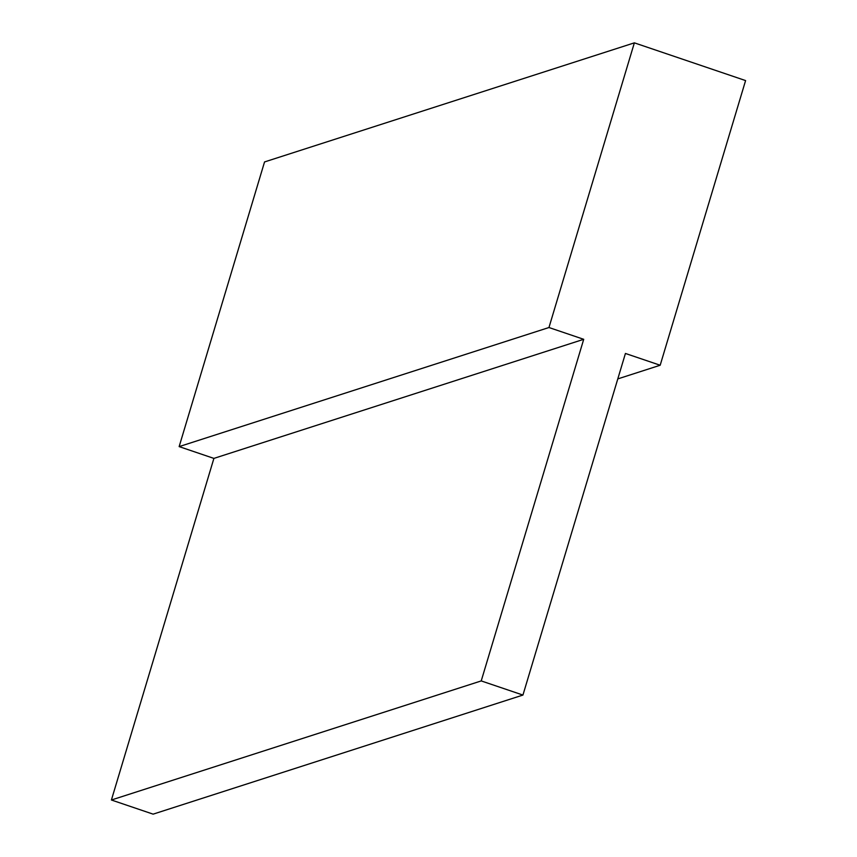 <?xml version="1.0" encoding="UTF-8"?>
<svg xmlns="http://www.w3.org/2000/svg" width="857" height="857" viewBox="0 0 857 857"><rect width="100%" height="100%" fill="white"/><g stroke="black" fill="none" stroke-linecap="round" stroke-linejoin="round"><path stroke-width="1.29" d="M522.941 695.059L153.124 814.15L111.41 799.999L213.896 458.399L179.145 446.604L264.545 161.941L634.362 42.85L745.59 80.579L660.179 365.243L625.428 353.459L522.941 695.059L481.227 680.919L583.713 339.308L548.962 327.524L634.362 42.85M617.79 378.901L660.179 365.243M111.41 799.999L481.227 680.919M213.896 458.399L583.713 339.308M179.145 446.604L548.962 327.524"/></g></svg>
